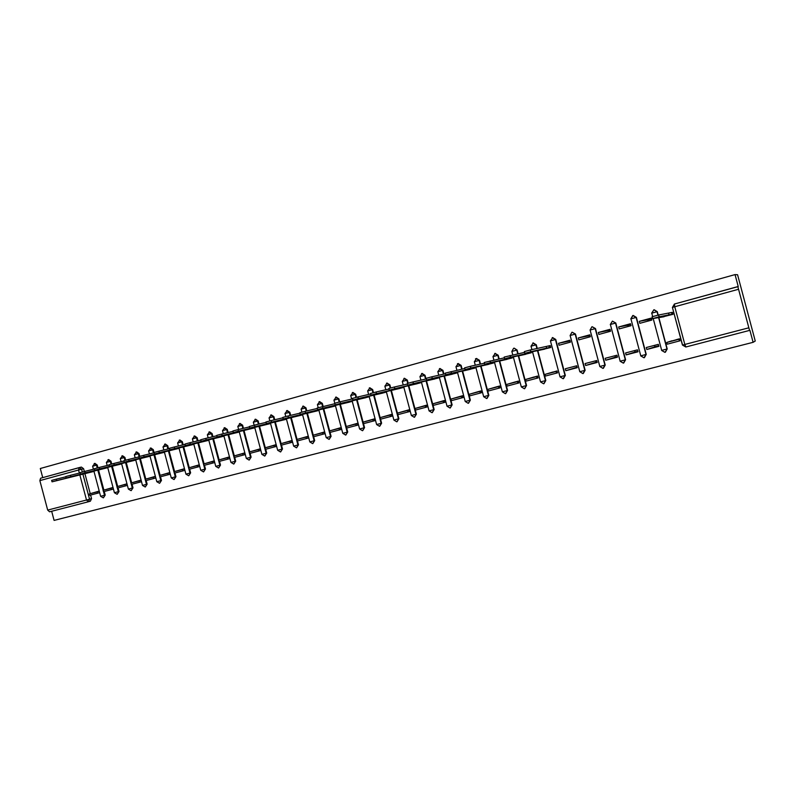 <?xml version="1.0" encoding="UTF-8"?>
<svg xmlns="http://www.w3.org/2000/svg" width="795" height="795" viewBox="0 0 795 795"><rect width="100%" height="100%" fill="white"/><g stroke="black" fill="none" stroke-linecap="round" stroke-linejoin="round"><path stroke-width="1.19" d="M97.954 467.768L97.219 465.005L94.893 463.356M111.717 464.002L110.982 461.229L108.647 459.58M125.66 460.206L124.914 457.413L122.549 455.764M139.761 456.36L139.016 453.557L136.621 451.888M154.031 452.474L153.286 449.652L150.861 447.983M168.55 448.827L167.725 445.697L165.28 444.017M183.168 444.822L182.333 441.692L179.869 440.013M197.965 440.778L197.13 437.647L194.636 435.948M212.941 436.674L212.106 433.543L209.582 431.844M228.105 432.52L227.271 429.389L224.717 427.69M243.449 428.316L242.614 425.186L240.04 423.477M258.991 424.053L258.156 420.933L255.553 419.213M274.732 419.74L273.897 416.63L271.264 414.901M290.662 415.368L289.837 412.257L287.174 410.528M306.8 410.935L305.986 407.845L303.283 406.096M323.148 406.444L322.333 403.363L319.6 401.614M339.703 401.892L338.889 398.832L336.136 397.073M356.488 397.301L355.673 394.241L352.881 392.472M373.481 392.66L372.666 389.58L369.844 387.811M390.713 387.96L389.888 384.869L387.026 383.091M408.163 383.21L407.338 380.09L404.446 378.301M426.011 378.977L425.017 375.25L422.095 373.451M443.938 374.077L442.944 370.341L439.983 368.532M462.104 369.099L461.11 365.372L458.109 363.553M480.518 364.06L479.514 360.324L476.483 358.505M499.18 358.942L498.187 355.216L495.116 353.387M518.101 353.755L517.108 350.038L514.186 348.15L516.74 350.108L517.724 353.835M537.281 348.488L536.297 344.782L533.167 342.933M563.496 378.619L565.334 375.429L555.755 339.455L552.605 337.587M575.481 334.049L572.152 332.201L575.173 334.109L584.832 370.381L582.904 373.61L579.784 371.712L585.13 370.281L575.481 334.049L570.075 335.51M595.495 328.573L592.156 326.705L595.197 328.623L604.935 365.153L602.978 368.413L599.748 366.495L605.214 365.054L595.495 328.573L590.039 330.044M615.797 323.018L612.438 321.13L615.519 323.058L625.327 359.847L623.33 363.146L620.07 361.228L625.586 359.757L615.797 323.018L610.282 324.499M644.407 357.651L646.246 354.381L636.388 317.374L633.168 315.456M658.19 315.098L657.276 311.66L654.106 309.712M51.665 511.265L54.09 520.407L753.113 342.317L749.914 330.322L685.827 346.998L682.438 345.05L672.411 307.436L674.428 304.028L737.84 286.597L749.566 330.491M738.326 289.33L674.766 306.741L674.418 304.028L738.247 286.578L735.047 274.593L737.571 274.742L755.25 341.035L753.113 342.317M79.381 467.549L81.388 467.072L83.604 468.722L84.34 471.495M84.916 473.671L90.233 493.675M90.6 495.066L91.544 498.624L89.547 499.19L88.374 501.764L49.588 511.811L47.69 510.102L39.859 480.607L40.595 478.212L79.232 467.589M735.047 274.593L40.306 468.503L42.731 477.626M660.685 317.364L672.968 314.323L672.371 312.356M679.954 340.807L679.496 338.809L667.323 342.287M646.802 349.482L658.866 346.332L658.34 344.354L646.275 347.524L646.802 349.482L654.951 346.819L654.563 345.348M639.299 321.349L639.826 323.317L651.86 320.047L651.334 318.079L639.299 321.349L647.746 319.789L648.094 321.071M626.122 354.898L638.017 351.788L637.491 349.83L625.595 352.95L626.122 354.898L635.026 352.036L634.639 350.575M618.679 326.964L619.196 328.911L631.061 325.692L630.534 323.734L618.679 326.964L627.871 325.195L628.209 326.467M605.73 360.234L617.457 357.164L616.94 355.216L605.214 358.297L605.73 360.234L615.37 357.184L614.982 355.733M598.347 332.499L598.864 334.437L610.56 331.257L610.033 329.319L598.347 332.499L608.264 330.521L608.602 331.793M585.637 365.491L597.194 362.46L596.687 360.533L585.12 363.563L585.637 365.491L595.982 362.262L595.594 360.821M578.303 337.954L578.81 339.872L590.347 336.742L589.83 334.814L578.303 337.954L588.926 335.778L589.254 337.04M565.821 370.679L577.22 367.688L576.713 365.779L565.315 368.771L565.821 370.679L576.852 367.27L576.464 365.839M558.537 343.331L559.044 345.239L570.413 342.148L569.906 340.24L558.537 343.331L569.846 340.966L570.174 342.218M557.464 372.865L557.017 370.947L545.847 374.147M539.487 350.277L550.766 347.485L550.2 345.596M538.036 377.943L537.599 376.045L526.578 379.205M520.268 355.494L531.388 352.741L531.179 351.937M518.887 382.961L518.439 381.063L507.578 384.184M501.307 360.642L512.278 357.929L512.079 357.164M499.985 387.9L499.558 386.022L488.836 389.103M482.615 365.72L493.437 363.047L493.238 362.321M481.353 392.78L480.925 390.911L470.352 393.952M464.171 370.718L474.844 368.095L474.655 367.399M462.968 397.589L462.541 395.731L452.116 398.732M445.975 375.667L456.509 373.064L456.33 372.408M444.832 402.33L444.405 400.491L434.12 403.453M428.018 380.537L438.413 377.983L438.244 377.337M426.945 407.02L426.517 405.192L416.371 408.113M410.309 385.346L420.565 382.822L420.396 382.206M409.286 411.641L408.859 409.822L398.852 412.704M392.829 390.097L402.946 387.602L402.787 387.006M391.865 416.192L391.438 414.394L381.56 417.246M375.578 394.777L385.565 392.323L385.416 391.746M374.664 420.694L374.246 418.905L364.488 421.718M358.555 399.398L368.413 396.973L368.264 396.417M357.69 425.136L357.273 423.357L347.644 426.14M341.751 403.959L351.479 401.574L351.34 401.038M340.936 429.519L340.528 427.75L331.018 430.493M325.155 408.461L334.765 406.106L334.625 405.589M324.4 433.851L323.992 432.092L314.611 434.805M308.778 412.913L318.268 410.588L318.129 410.081M308.072 438.125L307.665 436.375L298.403 439.059M292.61 417.305L301.981 415.01L301.852 414.513M291.954 442.338L291.546 440.609L282.394 443.252M276.65 421.638L285.892 419.372L285.773 418.885M276.034 446.502L275.627 444.783L266.593 447.396M260.889 425.921L269.893 423.208M260.313 450.616L259.915 448.907L250.991 451.49M245.317 430.145L254.211 427.481M244.79 454.68L244.393 452.981L235.578 455.535M229.944 434.318L238.729 431.695M229.457 458.695L229.059 457.006L220.364 459.52M214.759 438.442L223.435 435.849M214.312 462.66L213.915 460.971L205.329 463.465M199.754 442.517L208.33 439.963M199.356 466.566L198.959 464.896L190.472 467.361M184.937 446.542L193.414 444.017M184.579 470.441L184.192 468.772L175.804 471.216M170.299 450.507L178.676 448.032M169.981 474.257L169.593 472.608L161.305 475.012M155.84 454.442L164.108 451.987M155.552 478.034L155.164 476.394L146.986 478.769M141.55 458.317L149.718 455.903M141.301 481.76L140.914 480.13L132.835 482.486M127.429 462.153L135.508 459.768M127.22 485.447L126.832 483.827L118.843 486.152M113.476 465.94L121.456 463.584M113.297 489.094L112.92 487.474L105.02 489.78M99.683 469.686L107.573 467.361M99.544 492.691L99.166 491.091L91.365 493.357M86.059 473.383L93.86 471.097M98.54 469.974L103.887 490.098M104.254 491.489L105.208 495.076L103.29 497.859L100.617 496.309L104.503 495.275L103.549 491.678M112.314 466.228L117.69 486.47M118.067 487.882L119.021 491.479L117.094 494.281L114.41 492.721L118.326 491.678L117.372 488.06M126.256 462.442L131.662 482.813M132.04 484.225L133.004 487.842L131.066 490.664L128.373 489.084L132.318 488.041L131.354 484.403M140.357 458.616L145.803 479.097M146.181 480.518L147.145 484.165L145.207 486.997L142.504 485.417L146.479 484.354L139.681 458.785M154.637 454.74L160.113 475.35M160.491 476.781L161.464 480.438L159.517 483.29L156.804 481.7L160.799 480.637L153.962 454.899M169.077 450.815L174.592 471.554M174.98 472.985L175.953 476.672L173.996 479.544L171.273 477.934L175.298 476.861L168.421 450.974M183.705 446.84L189.25 467.708M189.637 469.149L190.621 472.866L188.654 475.748L185.921 474.128L189.975 473.045L183.059 446.999M198.511 442.825L204.086 463.813M204.474 465.264L205.468 469L203.49 471.902L200.738 470.272L204.832 469.179L197.866 442.974M213.487 438.751L219.112 459.878M219.5 461.339L220.493 465.095L218.506 468.017L215.753 466.367L219.877 465.274L212.861 438.91M228.662 434.627L234.316 455.893M234.704 457.364L235.708 461.14L233.71 464.071L230.938 462.422L235.101 461.319L228.046 434.786M244.015 430.463L249.71 451.848M250.097 453.329L251.111 457.135L249.103 460.086L246.321 458.417L250.514 457.304L243.419 430.612M259.567 426.239L265.291 447.764M265.689 449.255L266.713 453.08L264.685 456.052L261.893 454.372L266.126 453.249L258.981 426.378M275.318 421.956L281.082 443.62M281.48 445.121L282.503 448.966L280.466 451.958L277.664 450.268L281.927 449.135L274.732 422.095M291.268 417.623L297.062 439.436M297.469 440.937L298.493 444.812L296.455 447.824L293.643 446.114L297.936 444.971L290.692 417.763M307.417 413.241L313.26 435.183M313.657 436.703L314.691 440.599L312.644 443.63L309.812 441.911L314.144 440.758L306.86 413.37M323.774 408.799L329.657 430.89M330.054 432.41L331.098 436.336L329.041 439.377L326.198 437.647L330.561 436.495L323.237 408.928M340.349 404.297L346.262 426.527M346.67 428.058L347.723 432.013L345.646 435.074L342.784 433.335L347.196 432.162L339.793 404.347L342.138 403.79L317.612 409.624L317.185 408.014L334.854 403.691M357.134 399.736L364.557 427.63L362.47 430.721L359.598 428.962L364.05 427.79L356.597 399.786M374.137 395.115L381.61 423.198L379.513 426.299L376.621 424.54L381.113 423.347L373.62 395.155M391.369 390.434L398.891 418.707L396.784 421.827L393.883 420.048L398.414 418.846L390.862 390.464M408.829 385.694L416.401 414.155L414.284 417.296L411.363 415.507L415.944 414.294L408.332 385.714M426.517 380.885L434.149 409.534L432.023 412.704L429.071 410.896L433.702 409.673L426.041 380.894M444.455 376.015L452.136 404.864L449.99 408.044L447.029 406.225L451.699 404.993L443.988 376.015M462.601 370.977L470.362 400.123L468.205 403.323L465.224 401.495L469.944 400.253L462.173 371.066M481.015 365.958L488.836 395.314L486.669 398.543L483.668 396.705L488.438 395.443L480.617 366.048M499.687 360.88L507.568 390.444L505.391 393.694L502.351 391.826L507.19 390.564L499.3 360.96M518.618 355.723L526.558 385.505L524.362 388.775L521.321 386.907L526.191 385.625L518.251 355.802M537.818 350.496L545.807 380.497L543.611 383.796L540.501 381.908L545.469 380.616L537.46 350.565M658.817 317.453L667.214 348.935L664.928 352.364L661.589 350.426M588.936 335.838L590.019 335.54M608.274 330.571L610.232 330.044M627.881 325.244L630.733 324.469M647.766 319.838L651.532 318.815M658.727 345.785L654.941 346.779M637.868 351.251L635.016 351.996M617.318 356.637L615.36 357.144M597.055 361.934L595.972 362.222M103.41 497.829L105.208 495.076M117.213 494.252L119.021 491.479M131.195 490.624L133.004 487.842M145.336 486.967L147.145 484.165M159.646 483.261L161.464 480.438M174.135 479.504L175.953 476.672M188.793 475.708L190.621 472.866M203.629 471.862L205.468 469M218.655 467.967L220.493 465.095M233.869 464.032L235.708 461.14M249.272 460.037L251.111 457.135M264.864 456.002L266.713 453.08M280.655 451.908L282.503 448.966M296.644 447.764L298.493 444.812M312.842 443.57L314.691 440.599M329.239 439.317L331.098 436.336M345.865 435.014L347.723 432.013M362.699 430.651L364.557 427.63M379.752 426.229L381.61 423.198M397.033 421.757L398.891 418.707M414.543 417.216L416.401 414.155M432.291 412.615L434.149 409.534M450.278 407.954L452.136 404.864M468.513 403.234L470.362 400.123M486.997 398.444L488.836 395.314M505.739 393.585L507.568 390.444M524.73 388.656L526.558 385.505M543.979 383.677L545.807 380.497M583.292 373.491L585.13 370.281M603.375 368.284L605.214 365.054M623.737 363.007L625.586 359.757M665.385 352.215L667.214 348.935M47.69 510.102L86.506 500.015L88.374 501.764L90.372 501.188L91.544 498.624M652.039 316.788L658.618 314.999L659.105 316.817L652.526 318.606L664.024 316.748M658.618 314.999L671.576 312.485L672.033 314.214L672.898 314.065M672.441 312.346L671.576 312.485M671.924 340.787L666.776 342.466L667.234 344.185L680.023 340.787M666.776 342.466L678.92 339.276L679.377 341.005M676.764 339.525L678.89 338.958M679.566 339.067L678.92 339.276M659.105 316.817L672.033 314.214M669.102 315.009L668.635 313.29M524.352 351.589L530.364 349.949L530.822 351.688L524.809 353.328L544.645 349.144M530.364 349.949L548.928 345.865L549.365 347.524L550.697 347.236M550.259 345.587L548.928 345.865M553.082 371.981L544.943 374.415L545.38 376.065L557.524 372.845M544.943 374.415L556.083 371.494L556.52 373.153M557.017 370.967L555.586 371.394L557.037 371.017M557.086 371.195L556.083 371.494M530.822 351.688L549.365 347.524M546.672 348.26L546.235 346.6M510.082 355.484L510.539 357.203L504.616 358.813L504.179 357.064L524.601 352.364M518.916 355.653L504.616 358.813M534.21 376.929L525.624 379.483L526.052 381.123L538.096 377.923M525.624 379.483L536.605 376.601L537.042 378.251M536.545 376.393L537.609 376.105L536.545 376.393M537.659 376.293L536.605 376.601M510.539 357.203L531.318 352.493M518.946 355.782L525.694 354.292M527.264 353.527L527.075 352.831M529.778 352.245L529.927 352.801M490.098 360.93L490.555 362.639L484.712 364.229L484.264 362.49L504.378 357.81M499.896 360.831L484.712 364.229M515.597 381.809L506.564 384.482L507.001 386.112L518.946 382.942M506.564 384.482L517.406 381.64L517.843 383.269M518.459 381.113L517.764 381.312L518.459 381.133M518.509 381.312L517.406 381.64M490.555 362.639L512.219 357.68M499.926 360.95L507.011 359.36M508.124 358.724L507.955 358.078M510.609 357.492L510.748 358.008M464.638 367.866L470.401 366.296L470.849 367.996L465.095 369.556L488.567 364.368M470.401 366.296L484.443 363.196M497.233 386.628L487.772 389.411L488.209 391.031L500.045 387.88M487.772 389.411L498.465 386.609L498.892 388.228M499.618 386.271L498.465 386.609M470.849 367.996L493.367 362.798M489.243 363.852L489.084 363.245M450.984 371.583L451.431 373.272L445.757 374.813L445.279 373.113L464.807 368.502M462.62 370.967L445.757 374.813M479.107 391.388L469.239 394.28L469.666 395.88L481.412 392.76M469.239 394.28L479.783 391.508L480.21 393.118M480.985 391.16L479.783 391.508M451.431 373.272L474.784 367.847M462.65 371.066L470.372 369.307M470.63 368.9L470.481 368.343M426.647 379.99L426.2 378.311L431.844 376.8L432.291 378.48L426.696 380L452.425 374.177M431.844 376.8L445.439 373.739M461.219 396.079L450.954 399.07L451.381 400.66L463.028 397.57M450.954 399.07L461.358 396.347L461.786 397.937M462.611 395.98L461.358 396.347M432.291 378.48L456.439 372.825M452.266 373.889L452.126 373.362M407.835 385.098L407.388 383.438L412.983 381.938L413.42 383.607L407.905 385.108L434.706 378.986M412.983 381.938L426.359 378.897M443.57 400.71L432.917 403.8L433.335 405.38L444.892 402.32M432.917 403.8L443.173 401.107L443.6 402.697M444.475 400.74L443.173 401.107M413.42 383.607L438.353 377.734M434.14 378.808L434.01 378.311M389.282 390.146L388.844 388.487L394.38 387.006L394.817 388.666L389.381 390.146L417.216 383.727M394.38 387.006L407.537 383.995M426.14 405.281L415.109 408.471L415.527 410.041L426.995 407M415.109 408.471L425.236 405.818L425.663 407.398M426.577 405.43L425.236 405.818M394.817 388.666L420.495 382.584M370.997 395.115L370.559 393.475L376.035 392.015L376.472 393.654L371.106 395.105L399.965 388.417M376.035 392.015L388.984 389.023M408.859 409.822L397.55 413.082L397.967 414.642L409.346 411.621M397.55 413.082L407.537 410.459L407.954 412.029M408.928 410.061L407.537 410.459M376.472 393.654L402.886 387.364M352.95 400.014L352.523 398.384L357.939 396.944L358.376 398.573L353.089 400.004L382.932 393.038M357.939 396.944L370.689 393.972M391.448 414.404L380.219 417.623L380.626 419.174L391.915 416.183M380.219 417.623L390.077 415.04L390.494 416.6M391.508 414.632L390.077 415.04M358.376 398.573L385.505 392.084M334.735 403.254L340.101 401.803L340.528 403.423L335.321 404.834L366.117 397.599M340.101 401.803L352.652 398.871M374.256 418.925L363.106 422.115L363.524 423.656L374.723 420.684M363.106 422.115L372.845 419.561L373.253 421.102M374.306 419.144L372.845 419.561M340.528 403.423L368.353 396.745M322.502 406.593L322.929 408.203L317.612 409.624M357.283 423.387L346.222 426.537L346.63 428.068L357.75 425.126M346.222 426.537L355.832 424.023L356.24 425.554M357.343 423.596L355.832 424.023M322.929 408.203L351.42 401.336M339.823 404.416L349.512 402.111M300.301 414.334L299.874 412.734L305.151 411.323L305.568 412.923L300.5 414.304L333.125 406.553M305.151 411.323L317.304 408.451M340.538 427.79L329.557 430.91L329.965 432.43L340.995 429.509M329.557 430.91L339.038 428.425L339.445 429.956M340.588 427.988L339.038 428.425M305.568 412.923L334.705 405.877M282.801 417.405L288.019 415.994L288.446 417.584L283.437 418.945L316.937 410.945M288.019 415.994L299.983 413.152M324.002 432.132L313.111 435.233L313.508 436.743L324.449 433.832M313.111 435.233L322.472 432.778L322.869 434.289M324.052 432.321L322.472 432.778M288.446 417.584L318.209 410.359M265.957 421.996L271.125 420.595L271.542 422.175L266.603 423.516L300.957 415.288M271.125 420.595L282.901 417.792M307.675 436.425L296.863 439.486L297.26 440.986L308.122 438.105M296.863 439.486L306.105 437.061L306.502 438.572M307.725 436.604L306.105 437.061M271.542 422.175L301.921 414.781M249.739 428.078L249.322 426.508L254.46 425.136L254.877 426.706L249.739 428.078L285.176 419.571M254.46 425.136L266.057 422.364M291.556 440.659L280.824 443.699L281.221 445.19L292.003 442.328M280.824 443.699L289.946 441.305L290.344 442.795M291.606 440.837L289.946 441.305M254.877 426.706L285.832 419.144M233.333 432.54L232.915 430.979L238.003 429.628L238.421 431.178L233.611 432.49L269.584 423.795M238.003 429.628L249.421 426.885M275.646 444.842L264.993 447.853L265.381 449.334L276.084 446.492M264.993 447.853L273.997 445.488L274.394 446.969M275.686 445.011L273.997 445.488M238.421 431.178L269.952 423.457M217.134 436.942L216.727 435.392L221.775 434.05L222.183 435.59L217.134 436.942L254.191 427.978M221.775 434.05L233.014 431.337M259.925 448.976L249.352 451.948L249.739 453.428L260.363 450.606M249.352 451.948L258.246 449.622L258.643 451.093M259.975 449.135L258.246 449.622M222.183 435.59L254.271 427.71M200.747 439.764L205.746 438.413L206.153 439.953L201.473 441.225L238.848 432.142M205.746 438.413L216.816 435.74M244.413 453.051L233.909 456.002L234.296 457.463L244.84 454.67M233.909 456.002L242.694 453.697L243.081 455.167M244.453 453.2L242.694 453.697M206.153 439.953L238.788 431.914M185.374 445.578L184.967 444.047L189.935 442.726L190.333 444.246L185.374 445.578L223.554 436.286M189.935 442.726L200.827 440.082M229.079 457.075L218.655 460.007L219.042 461.458L229.507 458.675M218.655 460.007L227.33 457.731L227.718 459.182M229.119 457.224L227.33 457.731M190.333 444.246L223.494 436.067M169.395 448.31L174.324 446.979L174.721 448.499L169.792 449.811L208.439 440.38M174.324 446.979L185.056 444.365M213.944 461.05L203.59 463.952L203.977 465.403L214.362 462.64M203.59 463.952L212.166 461.706L212.543 463.157M213.974 461.199L212.166 461.706M174.721 448.499L208.389 440.172M154.419 453.985L154.021 452.484L158.911 451.182L159.308 452.683L154.796 453.915L193.523 444.425M158.911 451.182L169.474 448.599M198.989 464.986L188.703 467.858L189.091 469.298L199.406 466.556M188.703 467.858L197.17 465.641L197.558 467.082M199.018 465.125L197.17 465.641M159.308 452.683L193.463 444.226M139.234 458.119L138.837 456.618L143.686 455.326L144.084 456.827L139.234 458.119L178.776 448.42M143.686 455.326L154.101 452.782M184.211 468.861L174.006 471.713L174.383 473.144L184.629 470.421M174.006 471.713L182.373 469.517L182.751 470.948M184.241 469L182.373 469.517M144.084 456.827L178.726 448.231M124.249 462.193L123.851 460.703L128.661 459.421L129.058 460.911L124.249 462.193L164.207 452.365M128.661 459.421L138.916 456.906M169.613 472.697L159.477 475.519L159.855 476.94L170.021 474.247M159.477 475.519L167.745 473.353L168.123 474.784M169.643 472.826L167.745 473.353M129.058 460.911L164.158 452.176M109.442 466.218L109.044 464.737L113.824 463.465L114.222 464.946L109.442 466.218L149.818 456.27M113.824 463.465L123.921 460.981M155.194 476.483L145.127 479.286L145.505 480.697L155.601 478.024M145.127 479.286L153.296 477.149L153.673 478.56M155.224 476.612L153.296 477.149M114.222 464.946L149.768 456.091M94.436 468.732L99.176 467.46L99.564 468.921L94.824 470.193L135.597 460.116M99.176 467.46L109.124 465.005M140.944 480.23L130.946 483.012L131.324 484.413L141.351 481.75M130.946 483.012L139.016 480.896L139.393 482.297M140.973 480.349L139.016 480.896M99.564 468.921L135.557 459.947M80.384 474.118L79.997 472.657L84.707 471.405L85.095 472.856L80.384 474.118L121.546 463.932M84.707 471.405L94.506 468.98M126.862 483.926L116.935 486.679L117.302 488.08L127.26 485.437M116.935 486.679L124.914 484.592L125.282 485.993M126.892 484.036L124.914 484.592M85.095 472.856L121.506 463.763M66.124 477.994L65.737 476.543L70.417 475.301L70.805 476.742L66.124 477.994L107.663 467.699M70.417 475.301L80.066 472.916M112.95 487.574L103.092 490.316L103.459 491.698L113.347 489.074M103.092 490.316L110.972 488.249L111.34 489.641M112.979 487.693L110.972 488.249M70.805 476.742L107.623 467.53M51.655 480.389L56.296 479.147L56.684 480.587L52.55 481.71L93.939 471.415M56.296 479.147L65.796 476.791M99.196 491.191L89.408 493.904L89.765 495.285L99.594 492.681M89.408 493.904L97.189 491.866L97.556 493.248M99.226 491.3L97.189 491.866M56.684 480.587L93.899 471.256M94.188 463.525L96.503 465.174L97.248 467.957M97.219 465.005L92.618 466.208L93.422 469.249M107.941 459.748L110.286 461.398L111.022 464.191M110.982 461.229L106.371 462.442L107.176 465.492M121.854 455.923L124.229 457.582L124.974 460.385M124.914 457.413L120.284 458.645M135.935 452.057L138.33 453.716L139.085 456.549M139.016 453.557L134.365 454.78L135.17 457.831M150.185 448.142L152.61 449.811L153.445 452.941M153.286 449.652L148.615 450.894M164.615 444.176L167.059 445.856L167.894 448.986M167.725 445.697L163.025 446.929L163.84 449.98M179.213 440.162L181.687 441.851L182.522 444.981M182.333 441.692L177.633 442.944M193.99 436.107L196.494 437.797L197.319 440.937M197.13 437.647L192.4 438.89L193.205 441.931M208.946 431.993L211.48 433.692L212.315 436.833M212.106 433.543L207.356 434.795L208.161 437.836M224.091 427.829L226.655 429.538L227.479 432.669M227.271 429.389L222.491 430.651L223.296 433.682M239.434 423.616L242.008 425.335L242.843 428.465M242.614 425.186L237.824 426.448L238.629 429.479M254.947 419.353L257.57 421.072L258.395 424.202M258.156 420.933L253.347 422.205L254.142 425.216M270.668 415.03L273.321 416.759L274.146 419.879M273.897 416.63L269.058 417.902L269.863 420.913M286.588 410.657L289.271 412.396L290.096 415.507M289.837 412.257L284.978 413.539L285.783 416.57M302.706 406.235L305.419 407.974L306.244 411.065M305.986 407.845L301.096 409.127L301.901 412.168M319.034 401.743L321.786 403.492L322.601 406.573M322.333 403.363L317.414 404.655L318.229 407.716M335.57 397.202L338.362 398.951L339.177 402.031M338.889 398.832L333.95 400.133L334.774 403.224M352.324 392.591L355.156 394.35L355.971 397.44M355.673 394.241L350.704 395.542L351.648 399.1M369.297 387.93L372.159 389.699L372.984 392.8M372.666 389.58L367.678 390.921M386.489 383.21L389.401 384.979L390.226 388.099M389.888 384.869L384.869 386.211M403.9 378.42L406.861 380.199L407.706 383.339M407.338 380.09L402.29 381.441M421.549 373.58L424.56 375.349L425.554 379.076M425.017 375.25L419.949 376.611M439.406 368.671L442.497 370.44L443.491 374.177M442.944 370.341L437.836 371.692L438.78 375.24M457.453 363.722L460.683 365.462L461.676 369.198M461.11 365.372L455.962 366.724L456.906 370.261M475.46 358.863L476.245 358.545L479.107 360.413L480.11 364.15M479.514 360.324L474.347 361.715M494.719 353.467L497.789 355.295L498.793 359.032M498.187 355.216L492.979 356.587L493.914 360.095M513.62 348.27L511.871 351.42L517.108 350.038M532.789 343.003L535.939 344.851L536.933 348.568M536.297 344.782L530.99 346.203M552.227 337.666L555.417 339.515L565.006 375.528L563.118 378.738L559.978 376.84L565.334 375.429M555.755 339.455L550.398 340.896M571.943 332.25L570.134 335.47L579.784 371.682M591.927 326.755L590.099 329.995L599.827 366.495M610.282 324.479L612.438 321.13L610.361 324.449L620.16 361.208L623.33 363.146M630.813 318.855L632.78 315.536L636.129 317.414L646.007 354.471L643.98 357.79L640.681 355.872L646.246 354.381M636.388 317.374L630.823 318.875M651.652 313.151L653.907 309.742L657.048 311.69L657.972 315.148M657.276 311.66L651.652 313.17M83.604 468.722L81.587 469.219L82.332 472.011M82.889 474.128L89.547 499.19L86.506 500.015L79.838 474.893M79.361 473.085L78.536 470.014L39.859 480.607M682.557 344.99L685.827 346.998M674.418 304.028L672.52 307.377L674.766 306.741L684.823 344.454L748.612 327.868M97.825 470.143L103.181 490.286M111.618 466.407L116.994 486.669M125.56 462.611L130.976 483.002M521.311 386.887L513.322 356.895M664.928 352.364L661.589 350.416L666.995 349.015L658.598 317.493M511.851 351.45L512.795 354.898M447.029 406.215L439.277 377.098M429.071 410.876L421.38 381.978M309.812 441.891L302.488 414.354M261.893 454.352L254.718 427.352M230.938 462.402L223.852 435.749M200.738 470.262L193.742 443.938M156.794 481.691L149.927 455.853M100.607 496.299L93.909 471.077M79.291 467.579L81.587 469.219L78.536 470.014L79.291 467.579M685.896 346.978L684.823 344.454L682.557 345.02L672.411 307.436M94.973 463.336L92.618 466.208M108.726 459.56L106.371 462.442M122.629 455.744L120.284 458.635L121.088 461.676M136.71 451.868L134.365 454.78M150.951 447.963L148.605 450.874L149.42 453.925M165.37 443.998L163.025 446.929M179.958 439.983L177.623 442.934L178.438 445.975M194.735 435.928L192.4 438.89M209.681 431.824L207.356 434.795M224.816 427.66L222.491 430.651M240.15 423.447L237.824 426.448M255.662 419.184L253.347 422.205M271.373 414.871L269.058 417.902M287.293 410.498L284.978 413.539M303.402 406.066L301.096 409.127M319.729 401.584L317.414 404.655M336.265 397.043L333.95 400.133M353.01 392.442L350.704 395.542M369.983 387.781L367.678 390.901L368.622 394.459M387.175 383.051L384.869 386.191L385.814 389.749M404.595 378.271L402.29 381.421L403.234 384.979M422.244 373.411L419.939 376.582L420.893 380.139M440.142 368.502L437.836 371.692M458.278 363.514L455.962 366.724M476.662 358.466L474.347 361.695L475.281 365.213M495.295 353.348L492.979 356.587M533.346 342.893L531.02 346.173L531.934 349.621M552.764 337.557L550.438 340.856L560.028 376.85M661.698 350.406L653.192 318.487M652.685 316.579L651.761 313.121L653.907 309.742M633.019 315.476L630.912 318.825L640.78 355.852L643.98 357.79M540.54 381.918L532.481 351.658M502.361 391.836L494.43 362.053M483.668 396.705L475.798 367.141M465.224 401.495L457.413 372.159M411.363 415.507L403.721 386.797M393.883 420.048L386.291 391.538M376.621 424.54L369.089 396.228M359.598 428.962L352.115 400.849M342.784 433.335L335.361 405.41M326.198 437.647L318.815 409.912M293.643 446.114L286.359 418.746M277.664 450.268L270.439 423.079M246.321 458.417L239.186 431.576M215.753 466.367L208.707 439.873M185.921 474.128L178.964 447.963M171.273 477.934L164.356 451.928M142.504 485.417L135.677 459.729M128.373 489.084L121.585 463.555M114.41 492.721L107.673 467.341M81.388 467.072L40.595 478.212M652.665 318.547L652.188 316.728M524.849 353.288L524.392 351.549M465.085 369.536L464.628 367.837M335.162 404.854L334.735 403.234M283.219 418.975L282.801 417.385M266.365 423.556L265.947 421.976M201.145 441.285L200.738 439.744M169.792 449.811L169.395 448.291M94.824 470.193L94.426 468.722M52.033 481.82L51.645 480.379"/></g></svg>
